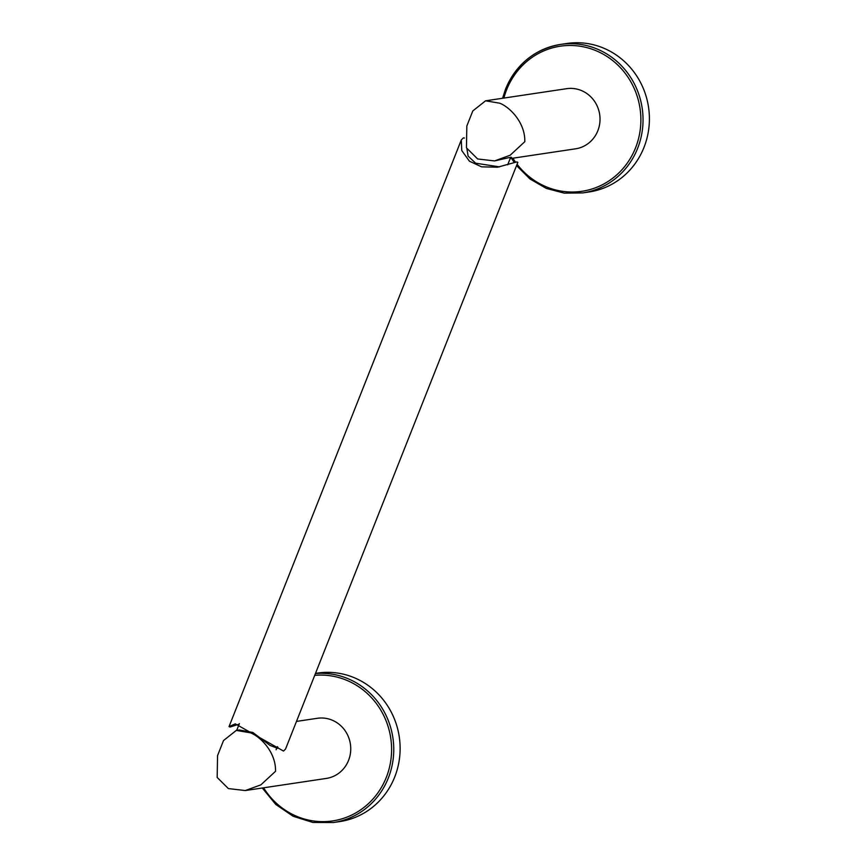 <?xml version="1.0" encoding="UTF-8"?>
<svg xmlns="http://www.w3.org/2000/svg" width="866" height="866" viewBox="0 0 866 866"><rect width="100%" height="100%" fill="white"/><g stroke="black" fill="none" stroke-linecap="round" stroke-linejoin="round"><path stroke-width="1.3" d="M502.572 98.269L505.56 89.036C516.342 64.041 534.668 49.167 560.529 44.426L566.894 43.473A75.071 71.315 -98.5 0 1 634.074 72.181A75.071 71.315 -98.5 0 1 643.99 147.393A75.071 71.315 81.5 0 1 589.107 191.971L582.742 192.912A75.071 71.315 -98.5 0 0 637.625 148.346A75.071 71.315 -98.5 0 0 627.709 73.134A75.071 71.315 -98.5 0 0 560.529 44.426A75.071 71.315 -98.5 0 0 505.647 88.992M510.15 158.608L575.609 148.811A30.397 28.881 -98.5 0 0 597.832 130.766A30.397 28.881 -98.5 0 0 593.816 100.315A30.397 28.881 -98.5 0 0 566.613 88.689L485.566 100.813L499.725 103.195C509.836 107.113 525.337 122.691 524.796 141.688L510.171 155.231L494.562 160.935L477.642 158.965L466.449 147.837L466.828 126.025L472.793 110.945L485.566 100.813M494.562 160.935L508.678 157.688L511.546 157.395L510.28 158.272M464.447 138.019L463.342 137.9L461.297 139.967L461.762 150.554L469.426 161.206L481.572 166.835L497.56 167.203L516.785 161.931L517.836 162.353L285.564 748.993L283.528 751.071L235.281 723.857L229.035 726.606L230.085 727.029L239.168 724.16M499.541 166.878L475.64 163.198L468.116 156.118L466.936 148.876M277.889 747.25L277.596 748.311L270.116 745.464L252.807 732.452L239.254 729.973L236.288 730.417L250.447 732.798C260.547 736.728 276.059 752.305 275.518 771.303L260.893 784.845L245.284 790.55L228.364 788.58L217.171 777.452L217.55 755.628L223.515 740.56L236.288 730.417M245.284 790.55L326.33 778.426A30.397 28.881 -98.5 0 0 348.554 760.38A30.397 28.881 -98.5 0 0 344.538 729.919A30.397 28.881 -98.5 0 0 317.335 718.293L296.486 721.41M315.495 673.402L317.616 673.088A75.071 71.315 -98.5 0 1 384.796 701.796A75.071 71.315 -98.5 0 1 394.712 777.008A75.071 71.315 81.5 0 1 339.829 821.574L333.464 822.527A75.071 71.315 -98.5 0 0 388.347 777.96A75.071 71.315 -98.5 0 0 315.44 673.542M517.078 164.248A73.361 69.691 -98.5 0 0 635.59 147.75A73.361 69.691 -98.5 0 0 597.757 51.451A73.361 69.691 -98.5 0 0 506.632 89.75A73.361 69.691 -98.5 0 0 503.893 98.075M512.889 158.197A73.361 69.691 -98.5 0 0 515.562 162.202M263.6 787.811A73.361 69.691 -98.5 0 0 328.506 821.401A73.361 69.691 -98.5 0 0 386.312 777.354A73.361 69.691 -98.5 0 0 314.715 675.361M511.568 158.391L514.317 162.591M516.547 165.601L530.046 179.013L546.316 188.409L564.286 193.15L582.742 192.912M507.692 164.811L510.713 157.179M461.297 139.967L229.035 726.617M277.326 746.654L276.092 749.761M262.29 788.006L275.789 804.449L293.141 816.27L312.907 822.462L333.464 822.527M239.373 723.63L236.71 730.352"/></g></svg>
